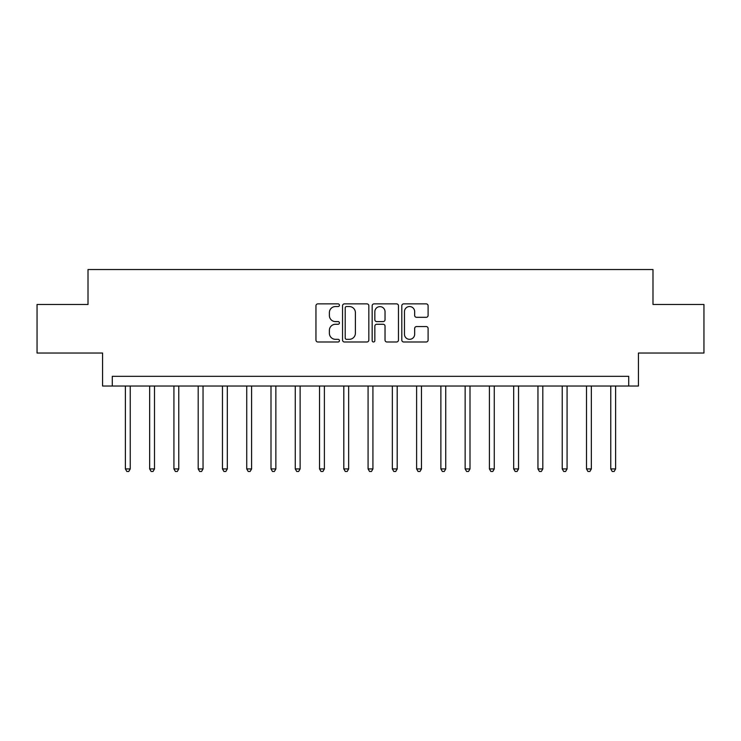 <?xml version="1.0" encoding="UTF-8"?>
<svg xmlns="http://www.w3.org/2000/svg" width="741" height="741" viewBox="0 0 741 741"><rect width="100%" height="100%" fill="white"/><g stroke="black" fill="none" stroke-linecap="round" stroke-linejoin="round"><path stroke-width="1.11" d="M339.434 305.209A1.334 1.334 0 0 0 338.1 303.875L317.852 303.875A1.908 1.908 0 0 0 315.953 305.783L315.953 340.082A1.908 1.908 0 0 0 317.852 341.99L338.1 341.99A1.334 1.334 0 0 0 339.434 340.656A1.334 1.334 0 0 0 338.1 339.322L335.478 339.322A6.095 6.095 0 0 1 329.384 333.228L329.384 330.366A6.095 6.095 0 0 1 335.478 324.271L338.1 324.271A1.334 1.334 0 0 0 339.434 322.937A1.334 1.334 0 0 0 338.1 321.603L335.478 321.603A6.095 6.095 0 0 1 329.384 315.499L329.384 312.646A6.095 6.095 0 0 1 335.478 306.542L338.1 306.542A1.334 1.334 0 0 0 339.434 305.209M426.195 317.315A1.908 1.908 0 0 0 428.103 315.407L428.103 305.783A1.908 1.908 0 0 0 426.195 303.875L403.706 303.875A1.908 1.908 0 0 0 401.798 305.783L401.798 340.082A1.908 1.908 0 0 0 403.706 341.99L426.195 341.99A1.908 1.908 0 0 0 428.103 340.082L428.103 328.458A1.908 1.908 0 0 0 426.195 326.559L416.572 326.559A1.908 1.908 0 0 0 414.664 328.458L414.664 334.228A5.094 5.094 0 0 1 409.569 339.322A5.094 5.094 0 0 1 404.466 334.228L404.466 311.646A5.094 5.094 0 0 1 409.569 306.542A5.094 5.094 0 0 1 414.664 311.646L414.664 315.407A1.908 1.908 0 0 0 416.572 317.315L426.195 317.315M628.72 386.033L638.427 386.033L638.427 353.031L703.95 353.031L703.95 304.486L652.988 304.486L652.988 269.539L88.012 269.539L88.012 304.486L37.05 304.486L37.05 353.031L102.573 353.031L102.573 386.033L628.72 386.033L628.72 376.326L112.28 376.326L112.28 386.033M368.833 305.783A1.908 1.908 0 0 0 366.925 303.875L344.435 303.875A1.908 1.908 0 0 0 342.537 305.783L342.537 340.082A1.908 1.908 0 0 0 344.435 341.99L366.925 341.99A1.908 1.908 0 0 0 368.833 340.082L368.833 305.783M374.075 303.875L396.565 303.875A1.908 1.908 0 0 1 398.463 305.783L398.463 340.082A1.908 1.908 0 0 1 396.565 341.99L386.941 341.99A1.908 1.908 0 0 1 385.033 340.082L385.033 326.17A1.908 1.908 0 0 0 383.125 324.271L376.743 324.271A1.908 1.908 0 0 0 374.835 326.17L374.835 340.656A1.334 1.334 0 0 1 373.501 341.99A1.334 1.334 0 0 1 372.167 340.656L372.167 305.783A1.908 1.908 0 0 1 374.075 303.875M346.538 306.542A1.334 1.334 0 0 0 345.204 307.876L345.204 337.989A1.334 1.334 0 0 0 346.538 339.322L349.298 339.322A6.095 6.095 0 0 0 355.393 333.228L355.393 312.646A6.095 6.095 0 0 0 349.298 306.542L346.538 306.542M385.033 311.739A5.094 5.094 0 0 0 379.929 306.644A5.094 5.094 0 0 0 374.835 311.739L374.835 319.695A1.908 1.908 0 0 0 376.743 321.603L383.125 321.603A1.908 1.908 0 0 0 385.033 319.695L385.033 311.739M125.386 386.033L125.386 468.933L130.24 468.933L130.24 386.033M130.24 468.933L128.786 471.461L126.841 471.461L125.386 468.933M149.654 386.033L149.654 468.933L154.508 468.933L154.508 386.033M154.508 468.933L153.054 471.461L151.108 471.461L149.654 468.933M173.922 386.033L173.922 468.933L178.776 468.933L178.776 386.033M178.776 468.933L177.321 471.461L175.376 471.461L173.922 468.933M198.19 386.033L198.19 468.933L203.043 468.933L203.043 386.033M203.043 468.933L201.589 471.461L199.653 471.461L198.19 468.933M222.457 386.033L222.457 468.933L227.311 468.933L227.311 386.033M227.311 468.933L225.857 471.461L223.921 471.461L222.457 468.933M246.734 386.033L246.734 468.933L251.588 468.933L251.588 386.033M251.588 468.933L250.125 471.461L248.189 471.461L246.734 468.933M271.002 386.033L271.002 468.933L275.856 468.933L275.856 386.033M275.856 468.933L274.392 471.461L272.456 471.461L271.002 468.933M295.27 386.033L295.27 468.933L300.124 468.933L300.124 386.033M300.124 468.933L298.669 471.461L296.724 471.461L295.27 468.933M319.538 386.033L319.538 468.933L324.391 468.933L324.391 386.033M324.391 468.933L322.937 471.461L320.992 471.461L319.538 468.933M343.805 386.033L343.805 468.933L348.659 468.933L348.659 386.033M348.659 468.933L347.205 471.461L345.26 471.461L343.805 468.933M368.073 386.033L368.073 468.933L372.927 468.933L372.927 386.033M372.927 468.933L371.473 471.461L369.527 471.461L368.073 468.933M392.341 386.033L392.341 468.933L397.195 468.933L397.195 386.033M397.195 468.933L395.74 471.461L393.795 471.461L392.341 468.933M416.609 386.033L416.609 468.933L421.462 468.933L421.462 386.033M421.462 468.933L420.008 471.461L418.063 471.461L416.609 468.933M440.876 386.033L440.876 468.933L445.73 468.933L445.73 386.033M445.73 468.933L444.276 471.461L442.331 471.461L440.876 468.933M465.144 386.033L465.144 468.933L469.998 468.933L469.998 386.033M469.998 468.933L468.544 471.461L466.608 471.461L465.144 468.933M489.412 386.033L489.412 468.933L494.266 468.933L494.266 386.033M494.266 468.933L492.811 471.461L490.875 471.461L489.412 468.933M513.689 386.033L513.689 468.933L518.543 468.933L518.543 386.033M518.543 468.933L517.079 471.461L515.143 471.461L513.689 468.933M537.957 386.033L537.957 468.933L542.81 468.933L542.81 386.033M542.81 468.933L541.347 471.461L539.411 471.461L537.957 468.933M562.224 386.033L562.224 468.933L567.078 468.933L567.078 386.033M567.078 468.933L565.624 471.461L563.679 471.461L562.224 468.933M586.492 386.033L586.492 468.933L591.346 468.933L591.346 386.033M591.346 468.933L589.892 471.461L587.946 471.461L586.492 468.933M610.76 386.033L610.76 468.933L615.614 468.933L615.614 386.033M615.614 468.933L614.159 471.461L612.214 471.461L610.76 468.933"/></g></svg>
